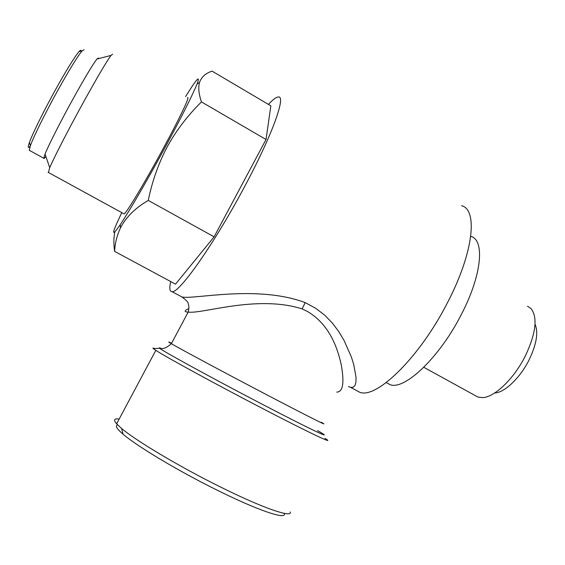 <?xml version="1.0" encoding="UTF-8"?>
<svg xmlns="http://www.w3.org/2000/svg" width="565" height="565" viewBox="0 0 565 565"><rect width="100%" height="100%" fill="white"/><g stroke="black" fill="none" stroke-linecap="round" stroke-linejoin="round"><path stroke-width="0.85" d="M470.899 236.382C484.876 239.956 481.952 274.696 461.711 313.759C439.881 357.334 404.342 390.719 389.991 384.61L386.347 382.639M527.498 306.202L531.086 308.61C537.816 317.53 535.931 333.251 525.429 355.781C514.101 378.684 494.424 397.4 482.496 397.633L477.905 397.054L475.179 395.557M535.034 324.218C538.537 332.305 536.581 344.149 529.158 359.75C520.224 377.83 504.594 392.661 494.848 392.965M117.682 424.951C114.914 425.664 116.729 428.757 123.121 434.238C136.843 446.11 177.841 470.723 216.289 489.735C257.421 510.252 286.201 519.906 284.329 513.825M119.18 419.039C114.123 418.354 113.268 419.95 116.623 423.828L121.532 428.411C135.833 440.629 178.971 466.415 219.361 486.437C262.598 508.048 292.522 518.239 290.276 511.947M324.953 438.299C337.213 446.004 309.493 432.967 260.627 407.506C214.799 383.677 165.503 356.72 155.813 350.342L153.277 348.584C152.543 347.941 152.967 347.92 154.563 348.527M336.754 392.096C342.99 392.032 344.488 382.886 341.239 364.672C337.51 348.224 329.791 324.706 307.501 311.485L302.141 308.914C256.99 294.527 202.454 314.189 188.173 312.085C183.936 311.937 184.176 310.75 188.88 308.504M180.751 296.314L181.937 296.95C192.58 299.937 256.637 284.407 305.192 302.607L315.743 308.306L324.903 315.341L332.601 323.349L338.929 331.839L344.057 340.434L351.395 357.045L353.747 364.587L356.035 377.286L355.943 382.011L355.011 385.401L353.238 387.223L350.632 387.385L348.506 386.552M355.406 389.942L359.721 392.258C376.382 399.342 420.12 357.038 447.96 301.731C473.647 252.237 477.919 209.502 461.556 205.695M268.439 104.405C272.923 99.546 276.228 97.067 278.34 96.982C286.321 95.513 272.429 134.668 244.822 186.203C214.432 243.564 179.034 293.546 172.078 291.667C169.634 291.618 169.182 288.249 170.722 281.568M185.588 96.594C196.74 78.655 200.575 74.41 197.1 83.874C192.467 95.245 182.029 116.023 165.785 146.194C148.298 178.554 129.11 211.529 120.211 224.75C111.001 238.042 111.531 234.002 121.786 212.645M114.624 251.376L175.524 284.153L214.107 236.841L266.03 139.499L270.847 105.825L212.08 71.133C205.639 73.196 201.43 77.017 199.459 82.603C198.117 87.737 198.795 94.186 201.486 101.933C187.954 115.14 176.562 130.035 167.318 146.625C158.398 163.68 152.056 181.612 148.284 200.42C135.36 207.927 126.108 217.059 120.522 227.808C116.997 235.308 115.027 243.169 114.624 251.376C113.579 244.207 113.65 237.752 114.836 232.003M112.583 54.162L111.001 55.412C106.276 61.952 96.905 77.913 82.886 103.275C68.196 129.971 53.852 157.903 49.72 167.678L48.413 172.473M187.552 97.731C190.313 95.725 179.508 118.53 163.116 148.743C145.078 182.163 126.15 213.598 124.13 213.93L123.756 213.725M98.402 58.682L98.48 57.997L96.897 59.071C92.604 64.685 84.559 78.14 72.758 99.433C60.406 121.835 48.456 145.452 45.052 154.061L43.752 158.257C43.83 158.857 44.536 158.264 45.878 156.484M84.15 49.706L82.137 50.829C77.44 56.507 69.241 69.841 57.559 90.831C45.299 112.979 33.681 136.518 30.432 145.565L29.253 150.283L29.705 150.53M81.021 51.118C81.127 49.854 80.463 50.024 79.015 51.641C74.439 57.1 66.55 69.891 55.349 89.997C43.604 111.213 32.488 133.799 29.387 142.55C27.643 147.479 27.925 148.659 30.242 146.088M148.284 200.42L214.107 236.841M201.486 101.933L266.03 139.499M305.192 302.607L302.141 308.914M161.152 348.421C159.365 347.687 158.878 347.652 159.697 348.301C162.134 350.759 212.518 378.359 260.988 403.601C312.452 430.459 337.298 442.021 317.53 430.544M171.576 343.259C167.791 341.444 167.713 341.592 171.343 343.704C180.256 348.93 224.093 372.434 264.54 393.621C307.671 416.243 332.368 428.616 321.181 422.203M386.227 382.576L389.991 384.61M423.807 367.299L477.905 397.054M123.121 434.238L121.532 428.411M116.623 423.828L155.813 350.342M350.625 387.385L359.721 392.258M153.277 348.584L159.697 348.301C162.833 349.347 166.71 347.814 171.343 343.704L188.173 312.085C189.113 308.723 189.12 305.919 188.18 303.673C188.512 302.558 186.436 300.312 181.937 296.95L172.078 291.667M120.211 224.75L120.522 227.808M48.096 172.304L124.13 213.93M45.052 154.061L49.72 167.678M29.253 150.283L43.752 158.257M29.387 142.55L30.432 145.565M79.015 51.641L82.137 50.829M96.897 59.071L111.001 55.412M197.1 83.874L199.459 82.603"/></g></svg>
